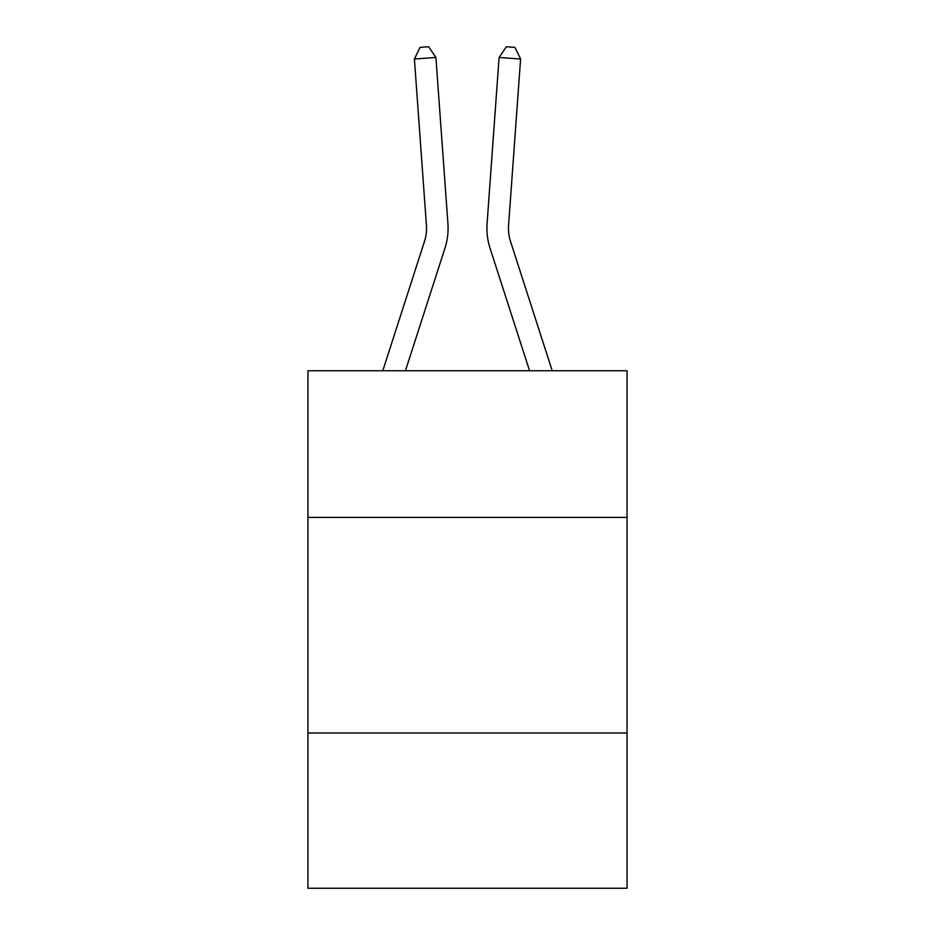 <?xml version="1.0" encoding="UTF-8"?>
<svg xmlns="http://www.w3.org/2000/svg" width="935" height="935" viewBox="0 0 935 935"><rect width="100%" height="100%" fill="white"/><g stroke="black" fill="none" stroke-linecap="round" stroke-linejoin="round"><path stroke-width="1.4" d="M627.058 517.382L627.058 370.751L307.942 370.751L307.942 517.382L627.058 517.382L627.058 888.25L307.942 888.25L307.942 517.382M627.058 733.005L307.942 733.005M382.789 370.751L424.455 241.499A43.127 43.127 0 0 0 426.418 225.16L414.404 59.022L435.909 57.467L447.923 223.605A64.69 64.69 0 0 1 444.978 248.114L405.439 370.751M552.211 370.751L510.545 241.499A43.127 43.127 0 0 1 508.582 225.16L520.596 59.022L499.091 57.467L487.077 223.605A64.69 64.69 0 0 0 490.022 248.114L529.561 370.751M424.455 241.499A43.127 43.127 0 0 0 426.418 225.16A43.127 43.127 0 0 1 424.455 241.499A43.127 43.127 0 0 0 426.418 225.16A43.127 43.127 0 0 1 424.455 241.499A43.127 43.127 0 0 0 426.418 225.16A43.127 43.127 0 0 1 424.455 241.499A43.127 43.127 0 0 0 426.418 225.16A43.127 43.127 0 0 1 424.455 241.499A43.127 43.127 0 0 0 426.418 225.16A43.127 43.127 0 0 1 424.455 241.499A43.127 43.127 0 0 0 426.418 225.16A43.127 43.127 0 0 1 424.455 241.499A43.127 43.127 0 0 0 426.418 225.16A43.127 43.127 0 0 1 424.455 241.499A43.127 43.127 0 0 0 426.418 225.16A43.127 43.127 0 0 1 424.455 241.499A43.127 43.127 0 0 0 426.418 225.16M499.091 57.467L487.077 223.605L499.091 57.467L487.077 223.605L499.091 57.467L487.077 223.605L499.091 57.467L487.077 223.605L499.091 57.467L487.077 223.605L499.091 57.467L487.077 223.605L499.091 57.467L487.077 223.605L499.091 57.467L487.077 223.605L499.091 57.467L487.077 223.605L499.091 57.467L506.349 46.75L514.951 47.369L520.596 59.022M510.545 241.499A43.127 43.127 0 0 1 508.582 225.16A43.127 43.127 0 0 0 510.545 241.499A43.127 43.127 0 0 1 508.582 225.16A43.127 43.127 0 0 0 510.545 241.499A43.127 43.127 0 0 1 508.582 225.16A43.127 43.127 0 0 0 510.545 241.499A43.127 43.127 0 0 1 508.582 225.16A43.127 43.127 0 0 0 510.545 241.499A43.127 43.127 0 0 1 508.582 225.16A43.127 43.127 0 0 0 510.545 241.499A43.127 43.127 0 0 1 508.582 225.16A43.127 43.127 0 0 0 510.545 241.499A43.127 43.127 0 0 1 508.582 225.16A43.127 43.127 0 0 0 510.545 241.499A43.127 43.127 0 0 1 508.582 225.16A43.127 43.127 0 0 0 510.545 241.499A43.127 43.127 0 0 1 508.582 225.16M414.404 59.022L420.049 47.369L428.651 46.75L435.909 57.467"/></g></svg>
